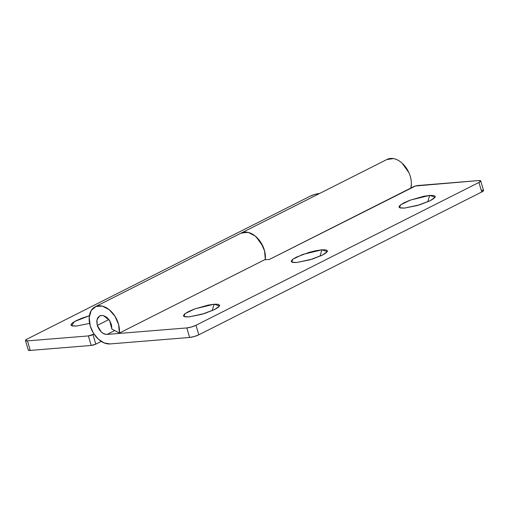 <?xml version="1.0" encoding="UTF-8"?>
<svg xmlns="http://www.w3.org/2000/svg" width="509" height="509" viewBox="0 0 509 509"><rect width="100%" height="100%" fill="white"/><g stroke="black" fill="none" stroke-linecap="round" stroke-linejoin="round"><path stroke-width="0.76" d="M71.483 325.677L76.484 326.053L89.603 323.393L76.484 326.053L72.418 325.976L70.885 324.946L72.119 323.12L75.936 320.772L81.745 318.259L89.38 315.765L74.486 321.542L71.565 325.715M410.865 188.031A20.277 13.539 -116.8 0 0 404.585 165.743A20.277 13.539 -116.8 0 0 386.904 159.502M241.12 233.097A20.277 13.539 63.2 0 1 257.955 238.645A20.277 13.539 63.2 0 1 265.265 259.736M25.456 340.534L28.281 350.065A6.757 1.317 -16.5 0 0 30.273 350.415L27.448 340.877L30.273 350.415L91.206 345.458L88.381 335.927L27.448 340.877A6.757 1.317 163.5 0 1 25.456 340.527A6.757 1.317 163.5 0 1 27.251 338.994L310.185 196.169A6.757 1.317 163.5 0 1 319.366 193.522L314.734 194.457L310.185 196.169L27.251 338.994L25.45 340.483L27.448 340.877L88.381 335.927L94.019 334.069L92.969 334.604L95.794 344.135L91.206 345.458L30.273 350.415L28.275 350.02M101.234 341.393L95.794 344.135L101.234 341.393M410.878 188.018L411.374 183.755C411.406 180.103 410.585 176.407 408.912 172.672L402.167 163.224C399.355 160.659 396.435 159.113 393.425 158.585L386.783 159.565M265.272 259.736L265.418 257.433C265.45 253.781 264.629 250.084 262.956 246.35L256.212 236.901C253.393 234.337 250.479 232.791 247.469 232.263L240.827 233.243M92.969 334.604A3.378 0.662 163.5 0 1 88.381 335.927L91.206 345.458A3.378 0.662 -16.5 0 0 95.794 344.135L92.969 334.604M212.17 310.662L214.124 304.217L219.544 305.998L214.442 309.612L204.306 313.582L188.973 316.91L201.939 314.295L214.671 309.497L218.488 307.15L219.723 305.317L218.189 304.287L214.124 304.217L208.143 305.107L194.234 309.116L188.425 311.629L184.614 313.977L183.38 315.803L184.907 316.833L188.973 316.91L183.978 316.534L185.002 313.671L194.902 308.868L214.124 304.217L212.17 310.662M319.957 256.256L321.911 249.804L327.325 251.592L322.222 255.2L312.093 259.17L296.76 262.504L309.72 259.889L322.458 255.085L326.269 252.738L327.503 250.912L325.976 249.881L321.911 249.804L315.93 250.695L308.944 252.419L296.213 257.217L292.395 259.571L291.161 261.397L292.694 262.428L296.76 262.504L291.759 262.122L292.783 259.266L302.69 254.462L321.911 249.804L319.957 256.256M427.738 201.85L429.691 195.399L435.112 197.18L430.01 200.794L419.874 204.764L404.54 208.092L417.507 205.477L430.239 200.68L434.056 198.332L435.29 196.499L433.757 195.475L429.691 195.399L423.711 196.289L409.802 200.304L403.993 202.811L400.182 205.159L398.948 206.985L400.475 208.016L404.54 208.092L399.546 207.717L400.57 204.853L410.47 200.056L429.691 195.399L427.738 201.85M241.89 232.747L248.303 232.441L255.117 235.96L260.939 242.589L264.585 250.975L265.304 259.405L119.348 333.083L111.827 328.973L109.645 320.568L103.327 315.491L99.739 315.815L96.945 319.773L97.276 325.442L101.329 332.014C103.257 333.764 105.191 334.559 107.132 334.4L186.809 327.93L189.634 337.461L109.957 343.938A20.277 13.539 63.2 0 1 90.246 326.008A20.277 13.539 63.2 0 1 94.897 306.914A20.277 13.539 63.2 0 1 111.725 312.03A20.277 13.539 63.2 0 1 119.348 333.083L118.629 324.653L114.983 316.267L109.161 309.637L102.347 306.119L95.934 306.424L91.226 310.496L89.196 317.501L90.246 326.008L93.478 333.223L98.358 339.159L104.141 342.92L109.957 343.938L189.634 337.461L194.266 336.525L198.815 334.814L195.99 325.276L478.924 182.457A6.757 1.317 163.5 0 0 480.719 180.918A6.757 1.317 163.5 0 0 478.727 180.568L417.794 185.524A3.378 0.662 163.5 0 0 413.206 186.848L269.49 259.393L264.534 259.794L269.49 259.393L415.478 185.989L478.727 180.568L480.725 180.962L478.924 182.457L195.99 325.276L191.441 326.994L186.809 327.93L107.132 334.4L114.735 330.564L107.132 334.4C102.71 334.139 99.427 331.155 97.276 325.442L108.939 319.55L97.276 325.442L96.748 321.185L97.766 317.68L100.12 315.644L103.327 315.491L106.731 317.253L109.645 320.568L111.465 324.761L111.827 328.973L119.348 333.083L265.304 259.405A20.277 13.539 -116.8 0 0 257.681 238.352A20.277 13.539 -116.8 0 0 240.852 233.23M480.719 180.918L483.544 190.455A6.757 1.317 -16.5 0 1 481.749 191.988L478.924 182.457L481.749 191.988L198.815 334.814L481.749 191.988L483.55 190.5L481.552 190.105M189.634 337.461L186.809 327.93A6.757 1.317 163.5 0 0 195.99 325.276L198.815 334.814A6.757 1.317 -16.5 0 1 189.634 337.461M387.082 159.412L95.17 306.768"/></g></svg>
